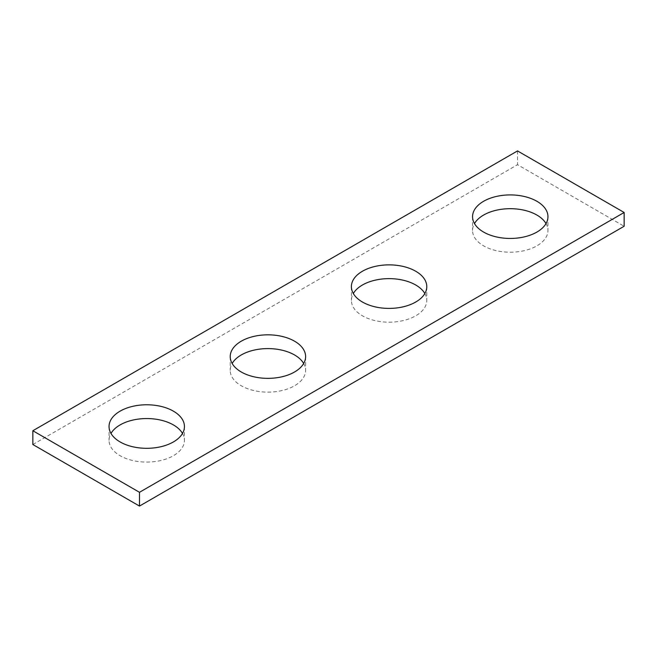 <?xml version="1.0" encoding="UTF-8"?>
<svg xmlns="http://www.w3.org/2000/svg" width="657" height="657" viewBox="0 0 657 657"><rect width="100%" height="100%" fill="white"/><g stroke="black" fill="none" stroke-linecap="round" stroke-linejoin="round"><path stroke-width="0.49" stroke-dasharray="3.29 2.46" d="M32.85 444.518L517.519 164.693L624.15 226.254M517.519 150.921L517.519 164.693M546.016 223.569A37.695 21.763 180 0 1 547.954 230.451A37.695 21.763 180 0 1 510.251 252.214A37.695 21.763 180 0 1 472.555 230.451A37.695 21.763 180 0 1 474.494 223.569M424.849 293.523A37.695 21.763 180 0 1 426.779 300.405A37.695 21.763 180 0 1 389.084 322.176A37.695 21.763 180 0 1 351.388 300.405A37.695 21.763 180 0 1 353.318 293.523M303.682 363.477A37.695 21.763 180 0 1 305.612 370.367A37.695 21.763 180 0 1 267.916 392.13A37.695 21.763 180 0 1 230.221 370.367A37.695 21.763 180 0 1 232.151 363.477M182.506 433.431A37.695 21.763 180 0 1 184.445 440.321A37.695 21.763 180 0 1 146.749 462.085A37.695 21.763 180 0 1 109.046 440.321A37.695 21.763 180 0 1 110.984 433.431M109.046 426.549L109.046 440.321M184.445 426.549L184.445 440.321M230.221 356.595L230.221 370.367M305.612 356.595L305.612 370.367M351.388 286.633L351.388 300.405M426.779 286.633L426.779 300.405M472.555 216.679L472.555 230.451M547.954 216.679L547.954 230.451"/><path stroke-width="0.99" d="M624.15 212.482L517.519 150.921L32.85 430.746L32.85 444.518L139.481 506.079L624.15 226.254L624.15 212.482L139.481 492.307L139.481 506.079M32.85 430.746L139.481 492.307M483.593 232.069A37.695 21.763 0 0 0 524.68 236.791A37.695 21.763 0 0 0 547.954 216.679A37.695 21.763 0 0 0 536.909 201.288A37.695 21.763 0 0 0 495.821 196.574A37.695 21.763 0 0 0 472.555 216.679A37.695 21.763 0 0 0 483.593 232.069M362.426 302.023A37.695 21.763 0 0 0 403.513 306.745A37.695 21.763 0 0 0 426.779 286.633A37.695 21.763 0 0 0 415.741 271.242A37.695 21.763 0 0 0 374.654 266.528A37.695 21.763 0 0 0 351.388 286.633A37.695 21.763 0 0 0 362.426 302.023M241.259 371.985A37.695 21.763 0 0 0 282.346 376.699A37.695 21.763 0 0 0 305.612 356.595A37.695 21.763 0 0 0 294.574 341.205A37.695 21.763 0 0 0 253.487 336.483A37.695 21.763 0 0 0 230.221 356.595A37.695 21.763 0 0 0 241.259 371.985M120.091 441.939A37.695 21.763 0 0 0 161.179 446.653A37.695 21.763 0 0 0 184.445 426.549A37.695 21.763 0 0 0 173.407 411.159A37.695 21.763 0 0 0 132.32 406.437A37.695 21.763 0 0 0 109.046 426.549A37.695 21.763 0 0 0 120.091 441.939M474.494 223.569A37.695 21.763 180 0 1 536.909 215.061A37.695 21.763 180 0 1 546.016 223.569M353.318 293.523A37.695 21.763 180 0 1 415.741 285.015A37.695 21.763 180 0 1 424.849 293.523M232.151 363.477A37.695 21.763 180 0 1 294.574 354.977A37.695 21.763 180 0 1 303.682 363.477M110.984 433.431A37.695 21.763 180 0 1 173.407 424.931A37.695 21.763 180 0 1 182.506 433.431"/></g></svg>
